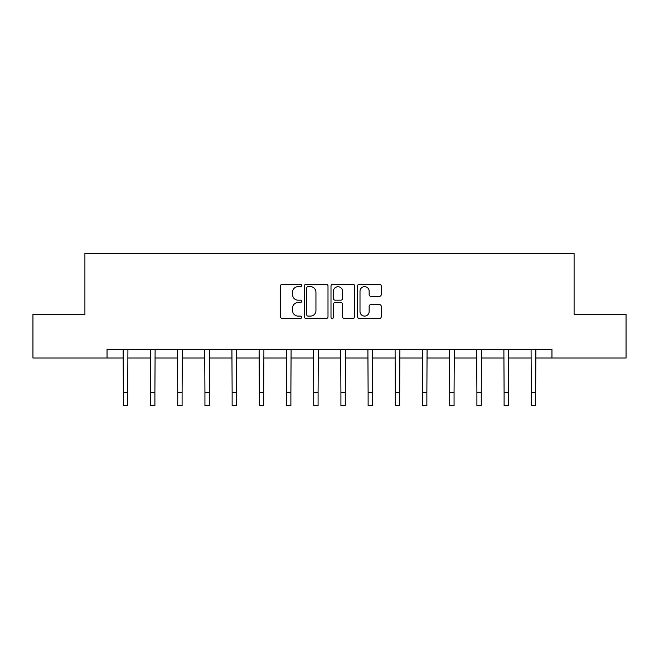 <?xml version="1.0" encoding="UTF-8"?>
<svg xmlns="http://www.w3.org/2000/svg" width="659" height="659" viewBox="0 0 659 659"><rect width="100%" height="100%" fill="white"/><g stroke="black" fill="none" stroke-linecap="round" stroke-linejoin="round"><path stroke-width="0.99" d="M301.608 285.454A1.194 1.194 0 0 0 300.405 284.26L282.225 284.26A1.713 1.713 0 0 0 280.512 285.973L280.512 316.773A1.713 1.713 0 0 0 282.225 318.486L300.405 318.486A1.194 1.194 0 0 0 301.608 317.284A1.194 1.194 0 0 0 300.405 316.089L298.057 316.089A5.478 5.478 0 0 1 292.58 310.611L292.58 308.041A5.478 5.478 0 0 1 298.057 302.572L300.405 302.572A1.194 1.194 0 0 0 301.608 301.369A1.194 1.194 0 0 0 300.405 300.174L298.057 300.174A5.478 5.478 0 0 1 292.58 294.697L292.58 292.126A5.478 5.478 0 0 1 298.057 286.657L300.405 286.657A1.194 1.194 0 0 0 301.608 285.454M379.51 296.319A1.713 1.713 0 0 0 381.223 294.614L381.223 285.973A1.713 1.713 0 0 0 379.51 284.26L359.32 284.26A1.713 1.713 0 0 0 357.606 285.973L357.606 316.773A1.713 1.713 0 0 0 359.32 318.486L379.51 318.486A1.713 1.713 0 0 0 381.223 316.773L381.223 306.336A1.713 1.713 0 0 0 379.51 304.623L370.869 304.623A1.713 1.713 0 0 0 369.155 306.336L369.155 311.509A4.58 4.58 0 0 1 364.584 316.089A4.58 4.58 0 0 1 360.003 311.509L360.003 291.229A4.58 4.58 0 0 1 364.584 286.657A4.58 4.58 0 0 1 369.155 291.229L369.155 294.614A1.713 1.713 0 0 0 370.869 296.319L379.51 296.319M107.046 358.026L32.95 358.026L32.95 314.442L84.904 314.442L84.904 253.427L574.096 253.427L574.096 314.442L626.05 314.442L626.05 358.026L551.954 358.026L551.954 349.311L107.046 349.311L107.046 358.026L123.348 358.026M328.001 285.973A1.713 1.713 0 0 0 326.287 284.26L306.097 284.26A1.713 1.713 0 0 0 304.384 285.973L304.384 316.773A1.713 1.713 0 0 0 306.097 318.486L326.287 318.486A1.713 1.713 0 0 0 328.001 316.773L328.001 285.973M332.713 284.26L352.903 284.26A1.713 1.713 0 0 1 354.616 285.973L354.616 316.773A1.713 1.713 0 0 1 352.903 318.486L344.262 318.486A1.713 1.713 0 0 1 342.548 316.773L342.548 304.277A1.713 1.713 0 0 0 340.835 302.572L335.101 302.572A1.713 1.713 0 0 0 333.396 304.277L333.396 317.284A1.194 1.194 0 0 1 332.194 318.486A1.194 1.194 0 0 1 330.999 317.284L330.999 285.973A1.713 1.713 0 0 1 332.713 284.26M127.706 358.026L150.54 358.026M154.898 358.026L177.741 358.026M182.098 358.026L204.933 358.026M209.29 358.026L232.133 358.026M236.49 358.026L259.325 358.026M263.691 358.026L286.525 358.026M290.883 358.026L313.725 358.026M318.083 358.026L340.917 358.026M345.275 358.026L368.117 358.026M372.475 358.026L395.309 358.026M399.675 358.026L422.51 358.026M426.867 358.026L449.71 358.026M454.067 358.026L476.902 358.026M481.259 358.026L504.102 358.026M508.46 358.026L531.294 358.026M535.652 358.026L551.954 358.026M307.984 286.657A1.194 1.194 0 0 0 306.781 287.851L306.781 314.887A1.194 1.194 0 0 0 307.984 316.089L310.463 316.089A5.478 5.478 0 0 0 315.941 310.611L315.941 292.126A5.478 5.478 0 0 0 310.463 286.657L307.984 286.657M342.548 291.319A4.58 4.58 0 0 0 337.968 286.739A4.58 4.58 0 0 0 333.396 291.319L333.396 298.461A1.713 1.713 0 0 0 335.101 300.174L340.835 300.174A1.713 1.713 0 0 0 342.548 298.461L342.548 291.319M123.126 349.311L123.348 392.5L127.706 392.5L127.92 349.311M123.348 392.5L123.348 405.573L127.706 405.573L127.706 392.5M150.318 349.311L150.54 392.5L154.898 392.5L155.12 349.311M150.54 392.5L150.54 405.573L154.898 405.573L154.898 392.5M177.518 349.311L177.741 392.5L182.098 392.5L182.321 349.311M177.741 392.5L177.741 405.573L182.098 405.573L182.098 392.5M204.71 349.311L204.933 392.5L209.29 392.5L209.513 349.311M204.933 392.5L204.933 405.573L209.29 405.573L209.29 392.5M231.91 349.311L232.133 392.5L236.49 392.5L236.713 349.311M232.133 392.5L232.133 405.573L236.49 405.573L236.49 392.5M259.111 349.311L259.325 392.5L263.691 392.5L263.905 349.311M259.325 392.5L259.325 405.573L263.691 405.573L263.691 392.5M286.303 349.311L286.525 392.5L290.883 392.5L291.105 349.311M286.525 392.5L286.525 405.573L290.883 405.573L290.883 392.5M313.503 349.311L313.725 392.5L318.083 392.5L318.305 349.311M313.725 392.5L313.725 405.573L318.083 405.573L318.083 392.5M340.695 349.311L340.917 392.5L345.275 392.5L345.497 349.311M340.917 392.5L340.917 405.573L345.275 405.573L345.275 392.5M367.895 349.311L368.117 392.5L372.475 392.5L372.697 349.311M368.117 392.5L368.117 405.573L372.475 405.573L372.475 392.5M395.095 349.311L395.309 392.5L399.675 392.5L399.889 349.311M395.309 392.5L395.309 405.573L399.675 405.573L399.675 392.5M422.287 349.311L422.51 392.5L426.867 392.5L427.09 349.311M422.51 392.5L422.51 405.573L426.867 405.573L426.867 392.5M449.487 349.311L449.71 392.5L454.067 392.5L454.29 349.311M449.71 392.5L449.71 405.573L454.067 405.573L454.067 392.5M476.679 349.311L476.902 392.5L481.259 392.5L481.482 349.311M476.902 392.5L476.902 405.573L481.259 405.573L481.259 392.5M503.88 349.311L504.102 392.5L508.46 392.5L508.682 349.311M504.102 392.5L504.102 405.573L508.46 405.573L508.46 392.5M531.08 349.311L531.294 392.5L535.652 392.5L535.874 349.311M531.294 392.5L531.294 405.573L535.652 405.573L535.652 392.5"/></g></svg>
